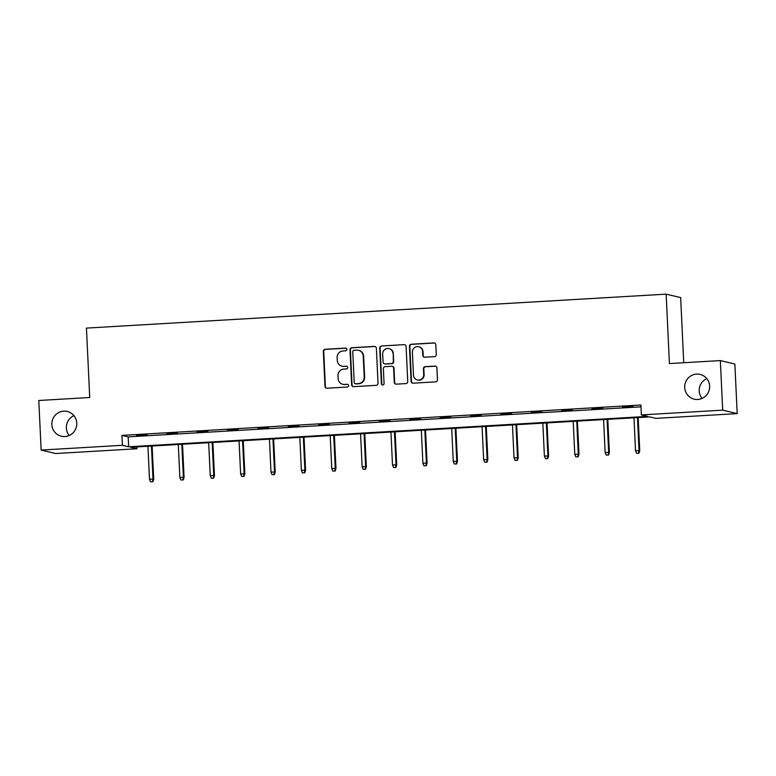 <?xml version="1.0" encoding="UTF-8"?>
<svg xmlns="http://www.w3.org/2000/svg" width="776" height="776" viewBox="0 0 776 776"><rect width="100%" height="100%" fill="white"/><g stroke="black" fill="none" stroke-linecap="round" stroke-linejoin="round"><path stroke-width="1.16" d="M684.713 387.525A12.726 12.464 -76.6 0 0 694.229 399.174A12.726 12.464 -76.6 0 0 709.633 386.06A12.726 12.464 -76.6 0 0 700.117 374.41A12.726 12.464 -76.6 0 0 684.713 387.525M706.79 378.601A12.726 12.464 -76.6 0 0 702.076 398.437M51.846 424.588A12.726 12.464 -76.6 0 0 61.362 436.238A12.726 12.464 -76.6 0 0 76.776 423.124A12.726 12.464 -76.6 0 0 67.25 411.474A12.726 12.464 -76.6 0 0 51.846 424.588M73.924 415.664A12.726 12.464 -76.6 0 0 69.209 435.501M346.862 349.384A1.368 1.339 -76.6 0 0 345.456 348.094L325.154 349.287A1.95 1.911 -76.6 0 0 323.33 351.344L324.989 386.38A1.95 1.911 -76.6 0 0 326.987 388.213L347.299 387.03A1.368 1.339 -76.6 0 0 347.551 384.333A1.368 1.339 -76.6 0 0 347.163 384.304L344.544 384.459A6.247 6.121 -76.6 0 1 338.132 378.591L337.987 375.671A6.247 6.121 -76.6 0 1 343.816 369.075L346.445 368.93A1.368 1.339 -76.6 0 0 346.697 366.233A1.368 1.339 -76.6 0 0 346.309 366.204L343.69 366.35A6.247 6.121 -76.6 0 1 337.279 360.481L337.133 357.561A6.247 6.121 -76.6 0 1 342.963 350.975L345.592 350.82A1.368 1.339 -76.6 0 0 346.862 349.384M346.038 348.191A1.368 1.339 -76.6 0 0 345.853 348.191L325.542 349.384A1.95 1.911 -76.6 0 0 323.728 351.441L325.377 386.477A1.95 1.911 -76.6 0 0 326.647 388.204M347.745 384.401A1.368 1.339 -76.6 0 0 347.561 384.401L344.544 384.459M346.891 366.291A1.368 1.339 -76.6 0 0 346.707 366.291L343.69 366.35M434.463 356.65A1.95 1.911 -76.6 0 0 436.277 354.584L435.821 344.757A1.95 1.911 -76.6 0 0 433.813 342.924L411.261 344.243A1.95 1.911 -76.6 0 0 409.437 346.3L411.096 381.336A1.95 1.911 -76.6 0 0 413.094 383.179L435.646 381.85A1.95 1.911 -76.6 0 0 437.47 379.794L436.907 367.921A1.95 1.911 -76.6 0 0 434.909 366.088L425.258 366.65A1.95 1.911 -76.6 0 0 423.434 368.707L423.715 374.595A5.219 5.112 -76.6 0 1 417.391 379.978A5.219 5.112 -76.6 0 1 413.482 375.196L412.395 352.129A5.219 5.112 -76.6 0 1 418.72 346.756A5.219 5.112 -76.6 0 1 422.619 351.528L422.804 355.379A1.95 1.911 -76.6 0 0 424.811 357.212L434.463 356.65M41.138 450.07L38.8 400.494L89.725 397.506L86.446 328.102L666.148 294.152L669.426 363.556L720.341 360.578L722.689 410.155L737.2 413.608L655.904 418.371L649.687 416.887L130.737 447.277L136.954 448.761L55.659 453.524L41.138 450.07L122.433 445.308L128.651 446.782L647.601 416.392L641.383 414.917L722.689 410.155M641.383 414.917L640.918 405.004L121.968 435.394L122.433 445.308M376.37 348.24A1.95 1.911 -76.6 0 0 374.371 346.406L351.819 347.726A1.95 1.911 -76.6 0 0 349.995 349.782L351.644 384.818A1.95 1.911 -76.6 0 0 353.652 386.652L376.205 385.332A1.95 1.911 -76.6 0 0 378.028 383.276L376.37 348.24M381.54 345.98L404.092 344.66A1.95 1.911 -76.6 0 1 406.09 346.494L407.749 381.54A1.95 1.911 -76.6 0 1 405.926 383.596L396.274 384.159A1.95 1.911 -76.6 0 1 394.276 382.325L393.607 368.115A1.95 1.911 -76.6 0 0 391.599 366.282L385.197 366.66A1.95 1.911 -76.6 0 0 383.373 368.716L384.071 383.509A1.368 1.339 -76.6 0 1 382.423 384.915A1.368 1.339 -76.6 0 1 381.394 383.664L379.716 348.046A1.95 1.911 -76.6 0 1 381.54 345.98L404.092 344.66M720.341 360.578L734.862 364.031L737.2 413.608M683.734 362.722L680.668 297.596L666.148 294.152M136.867 446.918L136.954 448.761M121.968 435.394L128.185 436.869L641.005 406.837M128.185 436.869L128.651 446.782M633.158 406.585L622.439 406.925L633.158 406.585M602.777 408.37L592.059 408.7L602.777 408.37M572.397 410.145L561.688 410.485L572.397 410.145M542.026 411.93L531.308 412.26L542.026 411.93M511.646 413.705L500.927 414.045L511.646 413.705M481.265 415.48L470.557 415.82L481.265 415.48M450.895 417.265L440.176 417.604L450.895 417.265M420.514 419.04L409.796 419.38L420.514 419.04M390.134 420.825L379.415 421.155L390.134 420.825M359.763 422.6L349.045 422.939L359.763 422.6M329.383 424.375L318.664 424.714L329.383 424.375M299.002 426.16L288.284 426.499L299.002 426.16M268.622 427.935L257.913 428.274L268.622 427.935M238.251 429.72L227.533 430.05L238.251 429.72M207.871 431.495L197.153 431.834L207.871 431.495M177.491 433.27L166.782 433.609L177.491 433.27M147.12 435.055L136.401 435.394L147.12 435.055M341.944 366.204L342.342 366.291A6.247 6.121 -76.6 0 0 344.078 366.447M342.798 384.304L343.196 384.401A6.247 6.121 -76.6 0 0 344.932 384.547M375.109 346.513A1.95 1.911 -76.6 0 0 374.76 346.494L352.207 347.823A1.95 1.911 -76.6 0 0 350.383 349.879L352.042 384.915A1.95 1.911 -76.6 0 0 353.303 386.642M354.05 350.325A1.368 1.339 -76.6 0 0 352.77 351.77L354.225 382.519A1.368 1.339 -76.6 0 0 355.621 383.81L358.396 383.645A6.247 6.121 -76.6 0 0 364.216 377.058L363.226 356.038A6.247 6.121 -76.6 0 0 356.815 350.16L354.05 350.325M355.243 383.771L355.641 383.868A1.368 1.339 -76.6 0 0 356.019 383.897L355.621 383.81M358.56 350.315L358.949 350.412A6.247 6.121 -76.6 0 1 363.624 356.126L364.613 377.155A6.247 6.121 -76.6 0 1 358.793 383.742L356.019 383.897M392.142 366.33L392.53 366.418A1.95 1.911 -76.6 0 1 393.995 368.212L394.664 382.423A1.95 1.911 -76.6 0 0 395.935 384.149M381.928 346.077A1.95 1.911 -76.6 0 0 380.114 348.133L381.792 383.761A1.368 1.339 -76.6 0 0 382.616 384.945M392.908 353.371A5.219 5.112 -76.6 0 0 388.999 348.589A5.219 5.112 -76.6 0 0 382.684 353.972L383.063 362.091A1.95 1.911 -76.6 0 0 385.071 363.934L391.473 363.556A1.95 1.911 -76.6 0 0 393.286 361.5L393.296 353.468A5.219 5.112 -76.6 0 0 389.397 348.686L388.999 348.589M384.527 363.886L384.915 363.973A1.95 1.911 -76.6 0 0 385.459 364.022L385.071 363.934M393.296 353.468L393.684 361.587A1.95 1.911 -76.6 0 1 391.861 363.653L385.459 364.022M418.72 346.756L419.108 346.843A5.219 5.112 -76.6 0 1 423.017 351.625L423.201 355.466A1.95 1.911 -76.6 0 0 424.462 357.202M417.391 379.978L417.779 380.075A5.219 5.112 -76.6 0 0 424.103 374.692L423.715 374.595M435.646 366.194A1.95 1.911 -76.6 0 0 435.297 366.185L425.646 366.747A1.95 1.911 -76.6 0 0 423.822 368.804L424.103 374.692M434.55 343.031A1.95 1.911 -76.6 0 0 434.211 343.011L411.649 344.34A1.95 1.911 -76.6 0 0 409.835 346.397L411.484 381.433A1.95 1.911 -76.6 0 0 412.754 383.16M150.544 481.76L152.882 481.741L150.544 481.76L149.487 479.19L153.696 479.151L152.135 446.025M152.484 481.644L152.988 478.986L151.436 446.064M149.487 479.19L147.935 446.278M153.696 479.151L152.882 481.741M180.915 479.975L183.262 479.956L180.915 479.975L179.857 477.405L184.077 477.376L182.515 444.25M182.864 479.869L183.369 477.201L181.817 444.289M179.857 477.405L178.305 444.493M184.077 477.376L183.262 479.956M211.295 478.2L213.633 478.181L211.295 478.2L210.238 475.63L214.448 475.591L212.886 442.465M213.245 478.084L213.739 475.426L212.188 442.514M210.238 475.63L208.686 442.718M214.448 475.591L213.633 478.181M241.675 476.425L244.013 476.396L241.675 476.425L240.618 473.855L244.828 473.816L243.266 440.69M243.625 476.309L244.12 473.641L242.568 440.729M240.618 473.855L239.066 440.933M244.828 473.816L244.013 476.396M272.046 474.64L274.394 474.621L272.046 474.64L270.989 472.07L275.208 472.031L273.647 438.915M273.996 474.524L274.5 471.866L272.948 438.954M270.989 472.07L269.437 439.158M275.208 472.031L274.394 474.621M302.427 472.865L304.764 472.846L302.427 472.865L301.369 470.295L305.579 470.256L304.017 437.13M304.376 472.749L304.881 470.091L303.329 437.169M301.369 470.295L299.817 437.383M305.579 470.256L304.764 472.846M332.807 471.08L335.145 471.061L332.807 471.08L331.75 468.51L335.959 468.481L334.398 435.355M334.757 470.974L335.251 468.306L333.699 435.394M331.75 468.51L330.198 435.598M335.959 468.481L335.145 471.061M363.187 469.305L365.525 469.286L363.187 469.305L362.13 466.735L366.34 466.696L364.778 433.571M365.127 469.189L365.632 466.531L364.08 433.619M362.13 466.735L360.578 433.823M366.34 466.696L365.525 469.286M393.558 467.53L395.896 467.501L393.558 467.53L392.501 464.96L396.711 464.921L395.149 431.795M395.508 467.414L396.012 464.746L394.46 431.834M392.501 464.96L390.949 432.038M396.711 464.921L395.896 467.501M423.938 465.745L426.276 465.726L423.938 465.745L422.881 463.175L427.091 463.136L425.529 430.02M425.888 465.629L426.383 462.971L424.831 430.059M422.881 463.175L421.329 430.263M427.091 463.136L426.276 465.726M454.319 463.97L456.657 463.951L454.319 463.97L453.262 461.4L457.471 461.361L455.91 428.236M456.259 463.854L456.763 461.196L455.211 428.274M453.262 461.4L451.71 428.488M457.471 461.361L456.657 463.951M484.69 462.186L487.037 462.166L484.69 462.186L483.632 459.615L487.852 459.586L486.28 426.46M486.639 462.079L487.144 459.411L485.592 426.499M483.632 459.615L482.08 426.703M487.852 459.586L487.037 462.166M515.07 460.41L517.408 460.391L515.07 460.41L514.013 457.84L518.222 457.801L516.661 424.676M517.02 460.294L517.514 457.636L515.962 424.724M514.013 457.84L512.461 424.928M518.222 457.801L517.408 460.391M545.45 458.626L547.788 458.606L545.45 458.626L544.393 456.065L548.603 456.026L547.041 422.901M547.4 458.519L547.895 455.851L546.343 422.939M544.393 456.065L542.841 423.143M548.603 456.026L547.788 458.606M575.821 456.851L578.168 456.831L575.821 456.851L574.764 454.28L578.983 454.241L577.422 421.125M577.771 456.734L578.275 454.076L576.723 421.164M574.764 454.28L573.212 421.368M578.983 454.241L578.168 456.831M606.202 455.075L608.539 455.056L606.202 455.075L605.144 452.505L609.354 452.466L607.792 419.341M608.151 454.959L608.656 452.301L607.104 419.38M605.144 452.505L603.592 419.593M609.354 452.466L608.539 455.056M636.582 453.291L638.92 453.271L636.582 453.291L635.525 450.72L639.734 450.681L638.173 417.566M638.532 453.184L639.026 450.516L637.474 417.604M635.525 450.72L633.973 417.808M639.734 450.681L638.92 453.271"/></g></svg>
